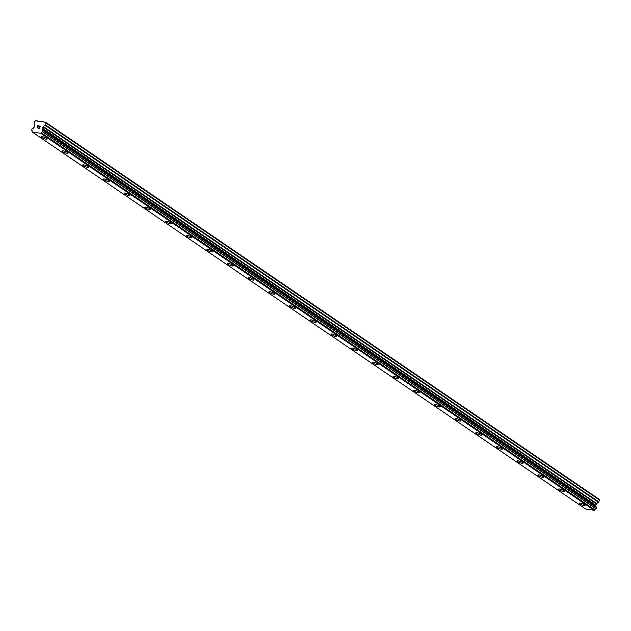 <?xml version="1.0" encoding="UTF-8"?>
<svg xmlns="http://www.w3.org/2000/svg" width="631" height="631" viewBox="0 0 631 631"><rect width="100%" height="100%" fill="white"/><g stroke="black" fill="none" stroke-linecap="round" stroke-linejoin="round"><path stroke-width="0.95" d="M585.063 505.447A3.123 0.702 20.7 0 1 582.981 505.36A3.123 0.702 20.7 0 1 579.834 503.988A3.123 0.702 20.7 0 1 579.219 503.246A3.123 0.702 20.7 0 1 581.301 503.333A3.123 0.702 20.7 0 1 584.448 504.705A3.123 0.702 20.7 0 1 585.063 505.447A3.123 0.702 20.7 0 1 582.981 505.36A3.123 0.702 20.7 0 1 579.834 503.98A3.123 0.702 20.7 0 1 579.219 503.238M564.374 491.36A3.123 0.702 20.7 0 1 562.292 491.273A3.123 0.702 20.7 0 1 559.145 489.893A3.123 0.702 20.7 0 1 558.53 489.151A3.123 0.702 20.7 0 1 560.612 489.238A3.123 0.702 20.7 0 1 563.759 490.61A3.123 0.702 20.7 0 1 564.374 491.36A3.123 0.702 20.7 0 1 562.292 491.265A3.123 0.702 20.7 0 1 559.153 489.893A3.123 0.702 20.7 0 1 558.53 489.151M538.464 475.798A3.123 0.702 20.7 0 1 537.849 475.056A3.123 0.702 20.7 0 1 539.923 475.143A3.123 0.702 20.7 0 1 543.07 476.523A3.123 0.702 20.7 0 1 543.685 477.265A3.123 0.702 20.7 0 1 541.603 477.17A3.123 0.702 20.7 0 1 538.464 475.798M543.685 477.265A3.123 0.702 20.7 0 1 541.603 477.178A3.123 0.702 20.7 0 1 538.456 475.806A3.123 0.702 20.7 0 1 537.841 475.056M522.996 463.17A3.123 0.702 20.7 0 1 520.914 463.083A3.123 0.702 20.7 0 1 517.775 461.711A3.123 0.702 20.7 0 1 517.16 460.961A3.123 0.702 20.7 0 1 519.234 461.056A3.123 0.702 20.7 0 1 522.381 462.428A3.123 0.702 20.7 0 1 522.996 463.17A3.123 0.702 20.7 0 1 520.914 463.075A3.123 0.702 20.7 0 1 517.775 461.703A3.123 0.702 20.7 0 1 517.152 460.961M502.308 449.083A3.123 0.702 20.7 0 1 500.225 448.988A3.123 0.702 20.7 0 1 497.086 447.616A3.123 0.702 20.7 0 1 496.471 446.866A3.123 0.702 20.7 0 1 498.545 446.961A3.123 0.702 20.7 0 1 501.692 448.333A3.123 0.702 20.7 0 1 502.308 449.083A3.123 0.702 20.7 0 1 500.225 448.988A3.123 0.702 20.7 0 1 497.086 447.616A3.123 0.702 20.7 0 1 496.471 446.874M481.619 434.988A3.123 0.702 20.7 0 1 479.536 434.901A3.123 0.702 20.7 0 1 476.397 433.521A3.123 0.702 20.7 0 1 475.782 432.779A3.123 0.702 20.7 0 1 477.856 432.866A3.123 0.702 20.7 0 1 481.003 434.238A3.123 0.702 20.7 0 1 481.619 434.988A3.123 0.702 20.7 0 1 479.536 434.893A3.123 0.702 20.7 0 1 476.397 433.521A3.123 0.702 20.7 0 1 475.782 432.779M460.93 420.893A3.123 0.702 20.7 0 1 458.847 420.806A3.123 0.702 20.7 0 1 455.708 419.434A3.123 0.702 20.7 0 1 455.093 418.684A3.123 0.702 20.7 0 1 457.175 418.771A3.123 0.702 20.7 0 1 460.315 420.151A3.123 0.702 20.7 0 1 460.93 420.893A3.123 0.702 20.7 0 1 458.847 420.798A3.123 0.702 20.7 0 1 455.708 419.426A3.123 0.702 20.7 0 1 455.093 418.684M440.241 406.798A3.123 0.702 20.7 0 1 438.159 406.711A3.123 0.702 20.7 0 1 435.019 405.339A3.123 0.702 20.7 0 1 434.404 404.589A3.123 0.702 20.7 0 1 436.486 404.684A3.123 0.702 20.7 0 1 439.626 406.056A3.123 0.702 20.7 0 1 440.241 406.798A3.123 0.702 20.7 0 1 438.159 406.711A3.123 0.702 20.7 0 1 435.019 405.331A3.123 0.702 20.7 0 1 434.404 404.597M419.552 392.711A3.123 0.702 20.7 0 1 417.477 392.624A3.123 0.702 20.7 0 1 414.33 391.244A3.123 0.702 20.7 0 1 413.715 390.502A3.123 0.702 20.7 0 1 415.797 390.589A3.123 0.702 20.7 0 1 418.937 391.961A3.123 0.702 20.7 0 1 419.552 392.711A3.123 0.702 20.7 0 1 417.47 392.616A3.123 0.702 20.7 0 1 414.33 391.244A3.123 0.702 20.7 0 1 413.715 390.502M398.863 378.616A3.123 0.702 20.7 0 1 396.789 378.529A3.123 0.702 20.7 0 1 393.641 377.149A3.123 0.702 20.7 0 1 393.026 376.407A3.123 0.702 20.7 0 1 395.109 376.494A3.123 0.702 20.7 0 1 398.248 377.874A3.123 0.702 20.7 0 1 398.863 378.616A3.123 0.702 20.7 0 1 396.781 378.521A3.123 0.702 20.7 0 1 393.641 377.149A3.123 0.702 20.7 0 1 393.026 376.407M378.182 364.521A3.123 0.702 20.7 0 1 376.1 364.434A3.123 0.702 20.7 0 1 372.953 363.062A3.123 0.702 20.7 0 1 372.337 362.312A3.123 0.702 20.7 0 1 374.42 362.407A3.123 0.702 20.7 0 1 377.567 363.779A3.123 0.702 20.7 0 1 378.182 364.521A3.123 0.702 20.7 0 1 376.092 364.426A3.123 0.702 20.7 0 1 372.953 363.054A3.123 0.702 20.7 0 1 372.337 362.312M357.493 350.426A3.123 0.702 20.7 0 1 355.411 350.339A3.123 0.702 20.7 0 1 352.264 348.967A3.123 0.702 20.7 0 1 351.648 348.217A3.123 0.702 20.7 0 1 353.731 348.312A3.123 0.702 20.7 0 1 356.878 349.684A3.123 0.702 20.7 0 1 357.493 350.426A3.123 0.702 20.7 0 1 355.403 350.339A3.123 0.702 20.7 0 1 352.264 348.967A3.123 0.702 20.7 0 1 351.648 348.225M336.804 336.339A3.123 0.702 20.7 0 1 334.722 336.252A3.123 0.702 20.7 0 1 331.575 334.872A3.123 0.702 20.7 0 1 330.959 334.13A3.123 0.702 20.7 0 1 333.042 334.217A3.123 0.702 20.7 0 1 336.189 335.589A3.123 0.702 20.7 0 1 336.804 336.339A3.123 0.702 20.7 0 1 334.714 336.244A3.123 0.702 20.7 0 1 331.575 334.872A3.123 0.702 20.7 0 1 330.959 334.13M316.115 322.244A3.123 0.702 20.7 0 1 314.033 322.157A3.123 0.702 20.7 0 1 310.886 320.785A3.123 0.702 20.7 0 1 310.271 320.035A3.123 0.702 20.7 0 1 312.353 320.122A3.123 0.702 20.7 0 1 315.5 321.502A3.123 0.702 20.7 0 1 316.115 322.244A3.123 0.702 20.7 0 1 314.033 322.149A3.123 0.702 20.7 0 1 310.886 320.777A3.123 0.702 20.7 0 1 310.271 320.035M290.197 306.682A3.123 0.702 20.7 0 1 289.582 305.94A3.123 0.702 20.7 0 1 291.664 306.035A3.123 0.702 20.7 0 1 294.811 307.407A3.123 0.702 20.7 0 1 295.426 308.149A3.123 0.702 20.7 0 1 293.344 308.062A3.123 0.702 20.7 0 1 290.197 306.682M295.426 308.149A3.123 0.702 20.7 0 1 293.344 308.062A3.123 0.702 20.7 0 1 290.197 306.69A3.123 0.702 20.7 0 1 289.582 305.948M274.737 294.062A3.123 0.702 20.7 0 1 272.655 293.967A3.123 0.702 20.7 0 1 269.508 292.595A3.123 0.702 20.7 0 1 268.893 291.853A3.123 0.702 20.7 0 1 270.975 291.94A3.123 0.702 20.7 0 1 274.122 293.312A3.123 0.702 20.7 0 1 274.737 294.062A3.123 0.702 20.7 0 1 272.655 293.967A3.123 0.702 20.7 0 1 269.516 292.595A3.123 0.702 20.7 0 1 268.893 291.853M254.048 279.967A3.123 0.702 20.7 0 1 251.966 279.88A3.123 0.702 20.7 0 1 248.819 278.5A3.123 0.702 20.7 0 1 248.212 277.758A3.123 0.702 20.7 0 1 250.286 277.845A3.123 0.702 20.7 0 1 253.433 279.225A3.123 0.702 20.7 0 1 254.048 279.967A3.123 0.702 20.7 0 1 251.966 279.872A3.123 0.702 20.7 0 1 248.827 278.5A3.123 0.702 20.7 0 1 248.204 277.758M228.138 264.405A3.123 0.702 20.7 0 1 227.523 263.663A3.123 0.702 20.7 0 1 229.597 263.75A3.123 0.702 20.7 0 1 232.744 265.13A3.123 0.702 20.7 0 1 233.36 265.872A3.123 0.702 20.7 0 1 231.277 265.777A3.123 0.702 20.7 0 1 228.138 264.405M233.36 265.872A3.123 0.702 20.7 0 1 231.277 265.785A3.123 0.702 20.7 0 1 228.138 264.413A3.123 0.702 20.7 0 1 227.523 263.663M212.671 251.777A3.123 0.702 20.7 0 1 210.588 251.69A3.123 0.702 20.7 0 1 207.449 250.318A3.123 0.702 20.7 0 1 206.834 249.568A3.123 0.702 20.7 0 1 208.908 249.663A3.123 0.702 20.7 0 1 212.055 251.035A3.123 0.702 20.7 0 1 212.671 251.777A3.123 0.702 20.7 0 1 210.588 251.69A3.123 0.702 20.7 0 1 207.449 250.318A3.123 0.702 20.7 0 1 206.834 249.576M191.982 237.69A3.123 0.702 20.7 0 1 189.899 237.603A3.123 0.702 20.7 0 1 186.76 236.223A3.123 0.702 20.7 0 1 186.145 235.481A3.123 0.702 20.7 0 1 188.227 235.568A3.123 0.702 20.7 0 1 191.367 236.94A3.123 0.702 20.7 0 1 191.982 237.69A3.123 0.702 20.7 0 1 189.899 237.595A3.123 0.702 20.7 0 1 186.76 236.223A3.123 0.702 20.7 0 1 186.145 235.481M166.071 222.128A3.123 0.702 20.7 0 1 165.456 221.386A3.123 0.702 20.7 0 1 167.538 221.473A3.123 0.702 20.7 0 1 170.678 222.853A3.123 0.702 20.7 0 1 171.293 223.595A3.123 0.702 20.7 0 1 169.211 223.5A3.123 0.702 20.7 0 1 166.071 222.128M171.293 223.595A3.123 0.702 20.7 0 1 169.211 223.508A3.123 0.702 20.7 0 1 166.071 222.136A3.123 0.702 20.7 0 1 165.456 221.386M150.604 209.5A3.123 0.702 20.7 0 1 148.522 209.413A3.123 0.702 20.7 0 1 145.382 208.041A3.123 0.702 20.7 0 1 144.767 207.291A3.123 0.702 20.7 0 1 146.849 207.386A3.123 0.702 20.7 0 1 149.989 208.758A3.123 0.702 20.7 0 1 150.604 209.5A3.123 0.702 20.7 0 1 148.522 209.413A3.123 0.702 20.7 0 1 145.382 208.033A3.123 0.702 20.7 0 1 144.767 207.291M129.915 195.413A3.123 0.702 20.7 0 1 127.841 195.318A3.123 0.702 20.7 0 1 124.693 193.946A3.123 0.702 20.7 0 1 124.078 193.204A3.123 0.702 20.7 0 1 126.161 193.291A3.123 0.702 20.7 0 1 129.3 194.663A3.123 0.702 20.7 0 1 129.915 195.413A3.123 0.702 20.7 0 1 127.833 195.318A3.123 0.702 20.7 0 1 124.693 193.946A3.123 0.702 20.7 0 1 124.078 193.204M109.226 181.318A3.123 0.702 20.7 0 1 107.152 181.231A3.123 0.702 20.7 0 1 104.005 179.851A3.123 0.702 20.7 0 1 103.389 179.109A3.123 0.702 20.7 0 1 105.472 179.196A3.123 0.702 20.7 0 1 108.611 180.569A3.123 0.702 20.7 0 1 109.226 181.318A3.123 0.702 20.7 0 1 107.144 181.223A3.123 0.702 20.7 0 1 104.005 179.851A3.123 0.702 20.7 0 1 103.389 179.109M88.545 167.223A3.123 0.702 20.7 0 1 86.463 167.136A3.123 0.702 20.7 0 1 83.316 165.764A3.123 0.702 20.7 0 1 82.7 165.014A3.123 0.702 20.7 0 1 84.783 165.101A3.123 0.702 20.7 0 1 87.93 166.481A3.123 0.702 20.7 0 1 88.545 167.223A3.123 0.702 20.7 0 1 86.455 167.128A3.123 0.702 20.7 0 1 83.316 165.756A3.123 0.702 20.7 0 1 82.7 165.014M67.856 153.128A3.123 0.702 20.7 0 1 65.774 153.041A3.123 0.702 20.7 0 1 62.627 151.669A3.123 0.702 20.7 0 1 62.012 150.919A3.123 0.702 20.7 0 1 64.094 151.014A3.123 0.702 20.7 0 1 67.241 152.386A3.123 0.702 20.7 0 1 67.856 153.128A3.123 0.702 20.7 0 1 65.766 153.041A3.123 0.702 20.7 0 1 62.627 151.661A3.123 0.702 20.7 0 1 62.012 150.927M47.167 139.033A3.123 0.702 20.7 0 1 45.077 138.946A3.123 0.702 20.7 0 1 41.938 137.574A3.123 0.702 20.7 0 1 41.323 136.832A3.123 0.702 20.7 0 1 43.405 136.919A3.123 0.702 20.7 0 1 46.552 138.292A3.123 0.702 20.7 0 1 47.167 139.041A3.123 0.702 20.7 0 1 45.085 138.954A3.123 0.702 20.7 0 1 41.938 137.574A3.123 0.702 20.7 0 1 41.323 136.832M39.453 128.196L39.785 127.32L39.453 128.196L38.546 128.054L39.453 128.196M39.785 127.32L39.288 127.241L39.785 127.32M39.343 127.099L39.84 127.17L39.343 127.099M40.171 126.295L39.256 126.153L40.171 126.295M40.345 126.168L39.311 126.011L40.345 126.168L39.516 128.361L38.491 128.203M37.986 127.533L37.087 127.983M37.15 127.091L37.56 126.713L37.15 127.091M37.56 126.713L38.404 126.019L37.56 126.721M38.404 126.019L37.434 125.869L38.404 126.026M38.712 125.916L37.489 125.727L38.712 125.916L37.103 127.32L37.671 127.817L37.032 127.714M43.31 126.539A0.67 0.473 124.3 0 0 43.003 126.949L42.498 128.274A0.67 0.473 124.3 0 0 42.466 128.724L42.663 129.331A1.104 0.789 124.3 0 0 43.113 130.514L42.6 131.879A1.104 0.789 124.3 0 0 41.378 132.841L40.778 133.322L32.189 131.982L32.007 131.382A1.104 0.789 124.3 0 0 31.605 130.16L32.118 128.803A1.104 0.789 124.3 0 0 33.364 127.888L33.971 127.399A0.67 0.473 124.3 0 0 34.263 126.989L34.768 125.664A0.67 0.473 124.3 0 0 34.784 125.214L34.153 123.55A0.67 0.473 124.3 0 1 34.169 123.1L34.839 121.318L35.762 120.702L38.578 121.136L45.661 122.24L46.039 123.061L45.361 124.843A0.67 0.473 124.3 0 1 45.053 125.254L43.31 126.539L596.721 503.522L598.472 502.229A0.67 0.473 -55.7 0 0 598.78 501.826L599.45 500.044L599.071 499.224L45.661 122.24M596.05 507.166A1.104 0.789 124.3 0 1 596.074 506.314L595.885 505.707A0.67 0.473 124.3 0 1 595.916 505.25L596.413 503.924A0.67 0.473 124.3 0 1 596.721 503.522M32.189 131.982L585.607 508.965L594.197 510.298L594.788 509.816A1.104 0.789 124.3 0 1 596.011 508.854L596.555 507.513L43.168 130.554M37.126 120.915L37.521 121.184M40.778 133.322L594.197 510.298M43.168 130.664L596.579 507.647M42.663 129.221L596.074 506.204M42.466 128.724L595.885 505.707M42.498 128.274L595.916 505.25M46.039 123.061L599.45 500.044M42.845 121.807L43.239 122.075M41.315 132.928L594.725 509.911M41.378 132.841L594.788 509.816M42.6 131.879L596.011 508.854M42.75 131.769L596.161 508.752M42.663 129.331L596.074 506.314M43.003 126.949L596.413 503.924M45.053 125.254L598.472 502.229M45.361 124.843L598.78 501.826M43.145 130.53L596.555 507.513"/></g></svg>
